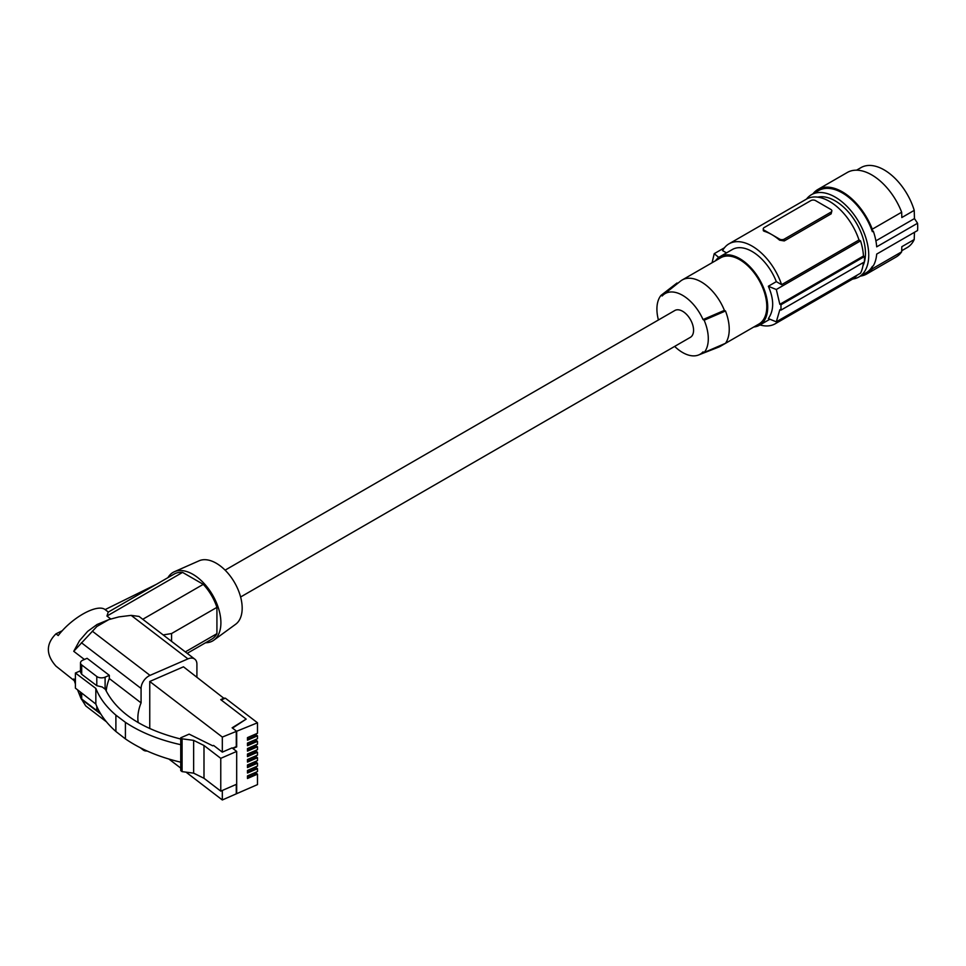 <?xml version="1.0" encoding="UTF-8"?>
<svg xmlns="http://www.w3.org/2000/svg" width="966" height="966" viewBox="0 0 966 966"><rect width="100%" height="100%" fill="white"/><g stroke="black" fill="none" stroke-linecap="round" stroke-linejoin="round"><path stroke-width="1.45" d="M864.413 261.895A42.866 24.754 -120 0 0 865.464 253.14A42.866 24.754 -120 0 0 849.042 212.761A42.866 24.754 -120 0 0 817.719 197.149M862.928 265.904A42.866 24.754 -120 0 0 864.389 261.955L780.975 310.122A230.838 133.272 0 0 1 779.84 309.7L776.314 321.811L860.549 273.185A48.143 27.797 60 0 0 863.387 262.535M852.676 279.041A47.491 27.422 -120 0 0 858.895 276.976A47.491 27.422 -120 0 0 868.736 255.241A47.491 27.422 -120 0 0 848.003 207.449A47.491 27.422 -120 0 0 811.404 194.721A47.491 27.422 -120 0 0 806.513 199.081M860.44 276.083A48.807 28.183 60 0 0 866.743 273.97A48.807 28.183 60 0 0 872.286 268.802L872.358 266.411A47.491 27.422 60 0 1 866.079 272.835L858.895 276.976M812.961 193.828A48.807 28.183 60 0 1 817.936 189.433L847.315 172.467A48.807 28.183 60 0 1 901.664 212.218L901.821 217.543L914.222 210.371L914.464 218.582L917.555 223.243L876.693 246.837A47.491 27.422 -120 0 0 873.288 231.128L872.358 231.659A47.491 27.422 -120 0 0 818.588 190.58L811.404 194.721M914.464 218.582L875.896 240.848M917.555 223.243A47.491 27.422 -120 0 1 917.7 226.962A47.491 27.422 -120 0 1 917.555 230.512L876.693 254.094A47.491 27.422 -120 0 1 873.288 265.867L872.358 266.411M872.286 268.802L901.664 251.836A48.807 28.183 60 0 1 896.122 257.004L866.743 273.97M817.936 189.433A48.807 28.183 60 0 1 872.286 229.184L901.664 212.218M872.286 229.184L872.358 231.659M901.664 251.836L901.821 246.704L914.222 239.544A46.163 26.65 60 0 1 907.207 247.562L901.701 250.737M914.452 232.311L914.222 239.544M856.552 170.185L861.032 167.601A46.163 26.65 60 0 1 914.222 210.371M726.504 252.875L722.592 250.617A46.163 26.65 60 0 1 729.004 243.818L806.429 199.129A46.163 26.65 60 0 1 859.003 239.979L781.591 284.68L776.326 281.637A39.57 22.846 -120 0 0 732.3 249.53L719.948 256.666A39.57 22.846 -120 0 0 715.54 260.735M864.413 261.955A49.471 28.557 60 0 0 864.413 256.57L863.471 256.026A48.143 27.797 -120 0 0 860.549 240.872L859.003 239.979M759.988 324.938A46.163 26.65 -120 0 0 775.179 323.791L852.592 279.089A46.163 26.65 -120 0 0 857.12 275.165M775.179 323.791A46.163 26.65 -120 0 0 779.707 319.855M776.326 281.637L768.344 286.25C774.116 299.436 774.116 310.207 768.344 318.563A230.838 133.272 0 0 0 776.314 321.811M729.004 243.818A46.163 26.65 60 0 1 781.591 284.68M768.344 286.25A230.838 133.272 0 0 0 776.314 289.498L860.549 240.872M863.471 256.026L779.84 304.314A230.838 133.272 0 0 0 780.975 304.737L780.975 310.122M779.84 304.314L776.314 289.498M864.413 256.57L780.975 304.737M784.271 240.932L831.134 213.86L831.871 210.842A3.296 1.908 0 0 0 830.905 209.489L815.521 200.602A3.296 1.908 180 0 0 810.86 200.602L764.215 227.529A3.296 1.908 0 0 0 763.249 228.882A3.296 1.908 0 0 0 764.215 230.222L771.919 234.666A46.163 26.65 60 0 1 779.61 240.172L784.271 240.932L784.271 239.109A3.296 1.908 180 0 1 779.61 239.109L771.919 234.666A46.163 26.65 60 0 0 764.215 231.285L764.215 230.222M763.249 228.882L763.321 230.717L764.215 231.285M830.905 214.005L830.905 212.182L784.271 239.109M830.905 212.182A3.296 1.908 0 0 0 831.871 210.842M718.789 257.415A230.838 133.272 180 0 1 714.236 253.66L712.075 262.74M724.476 247.755L714.236 253.66M753.794 326.991A39.57 22.846 -120 0 0 759.518 325.216L769.902 319.215L759.518 325.216A39.57 22.846 -120 0 0 759.518 279.512A39.57 22.846 -120 0 0 719.948 256.666L732.3 249.53M722.822 344.451A38.254 22.085 60 0 1 720.382 346.287L758.865 324.069A38.254 22.085 -120 0 0 766.787 306.56A38.254 22.085 -120 0 0 750.087 268.065A38.254 22.085 -120 0 0 720.612 257.813L682.129 280.019A38.254 22.085 60 0 1 724.403 310.364L725.49 310.992A39.57 22.846 60 0 1 725.49 343.304L704.154 352.518L703.031 351.878A35.017 20.214 60 0 1 698.527 355.005A35.017 20.214 60 0 1 674.654 346.408M720.382 346.287A38.254 22.085 60 0 1 718.656 347.12L698.527 355.005M724.403 310.364L703.031 319.565L704.154 320.205A36.334 20.974 60 0 1 704.154 352.518M725.49 310.992L704.154 320.205M658.426 319.988A36.334 20.974 60 0 1 661.058 295.33L662.181 295.97A35.017 20.214 60 0 1 663.642 294.594A35.017 20.214 60 0 1 703.031 319.565M240.606 597L690.352 337.351A15.504 8.948 -120 0 0 692.731 324.926A15.504 8.948 -120 0 0 682.6 311.269A15.504 8.948 -120 0 0 674.848 310.497L225.114 570.157M663.642 294.594L680.547 281.106A38.254 22.085 60 0 1 682.129 280.019M661.058 295.33L677.021 283.002L677.685 283.388M167.939 577.656A39.57 22.846 60 0 1 174.387 571.727L199.056 560.811A36.684 21.18 60 0 1 226.901 572.029A36.684 21.18 60 0 1 242.176 608.157A36.684 21.18 60 0 1 235.68 624.241L213.884 640.144A39.57 22.846 60 0 1 205.529 642.764M174.387 571.727A39.57 22.846 60 0 1 204.418 583.826A39.57 22.846 60 0 1 220.9 622.804A39.57 22.846 60 0 1 213.884 640.144M110.74 618.952L106.948 616.042L108.216 612.13L174.121 574.082A37.589 21.711 60 0 1 182.562 572.391L203.271 584.345A37.589 21.711 60 0 1 216.927 607.36L216.927 633.672A37.589 21.711 60 0 1 211.711 639.202L187.211 653.342M108.337 612.07L105.403 609.824C97.952 603.122 72.233 617.153 58.226 635.543L55.98 633.829C45.825 643.948 45.825 654.719 55.98 666.142L74.297 680.704M55.98 633.829L62.367 630.677M105.101 609.606L156.48 584.273M196.907 677.106L196.907 664.149A11.218 7.305 127.5 0 0 194.77 659.138A11.218 7.305 127.5 0 0 187.947 658.884L131.159 615.366L118.927 616.888L109.049 619.532L97.059 624.495L87.616 631.39L79.55 640.663L73.742 651.301L84.404 659.476M75.408 684.025L73.742 678.953L75.408 680.221M106.948 616.042L182.562 572.391M203.271 584.345L142.751 619.291M185.327 651.905L216.927 633.672M163.169 634.928L171.574 633.539L171.574 641.376M171.574 633.539L216.927 607.36M106.417 721.795L85.733 705.917L80.963 698.273M80.528 697.259L77.534 689.809M131.159 615.366L139.032 616.429L194.77 659.138M73.742 651.301L96.914 626.463L108.699 619.665M187.947 658.884L150.02 675.379A11.218 7.305 127.5 0 0 141.072 688.432L81.373 642.692M96.793 676.49L81.699 664.934A5.941 3.429 180 0 1 80.504 662.869L80.504 672.276L81.699 674.304L96.793 685.691L96.793 676.49A5.941 3.429 -0 0 0 105.101 677.166L109.315 675.331L109.315 678.555L141.072 702.886L141.072 688.432M141.072 702.886A37.589 24.512 127.5 0 0 138.21 722.64M141.966 748.59A11.218 7.305 127.5 0 0 143.209 749.978A11.218 7.305 127.5 0 0 147.11 751.005M149.754 728.593L149.754 681.477L222.325 737.07L257.487 722.797L225.344 698.164L224.281 698.623L183.468 666.806L149.754 681.477M236.682 778.62L236.682 793.666L222.325 799.969L222.325 790.454M257.487 722.797L257.487 733.266L247.477 737.613L247.477 740.197L257.487 735.838L257.487 738.736L247.477 743.083L247.477 745.667L257.487 741.32L257.487 744.206L247.477 748.565L247.477 751.137L257.487 746.79L257.487 749.676L247.477 754.035L247.477 756.607L257.487 752.26L257.487 755.146L247.477 759.505L247.477 762.089L257.487 757.73L257.487 760.616L247.477 764.975L247.477 767.559L257.487 763.2L257.487 766.086L247.477 770.445L247.477 773.029L257.487 768.67L257.487 771.568L247.477 775.915L247.477 778.499L257.487 774.14L257.487 784.609L236.682 793.666M236.682 731.842L236.682 746.899L232.915 748.529M236.284 793.364L236.284 784.38M203.995 745.486L203.995 778.282L220.767 791.13L236.682 784.211L236.682 751.415L220.767 758.334L203.995 745.486L193.647 740.367L182.079 738.821L180.739 737.795L180.739 770.59L182.079 771.617L193.647 773.162L193.647 740.367M203.995 778.282L193.647 773.162M182.079 771.617L182.079 738.821M180.739 737.795L189.143 734.136L212.737 745.812L213.595 745.438L222.325 752.128L232.069 747.889L236.682 751.415M220.767 791.13L220.767 758.334M232.516 748.227L236.284 746.597L236.284 731.54M222.325 752.128L222.325 737.07M221.178 699.976L224.281 698.623M236.284 730.996L232.13 727.809L246.173 719.115L232.516 728.11M96.793 685.691L102.251 686.995L105.403 689.374C116.922 712.679 142.038 729.233 180.739 739.026M80.504 670.778L75.408 673L75.408 688.154L95.839 704.057C99.643 713.91 106.32 723.051 115.896 731.491L125.411 738.893C140.589 749.302 159.028 757.066 180.739 762.186M180.739 744.689C159.028 739.859 140.589 732.397 125.411 722.327L115.896 715.142C106.32 706.955 99.643 698.044 95.839 688.42L75.408 673M115.896 715.142L115.896 731.491M125.411 722.327L125.411 738.893M95.839 688.42L95.839 704.057M81.699 693.057L81.699 699.022L96.793 710.578A5.941 3.429 -0 0 0 99.45 711.725M80.504 662.869A5.941 3.429 180 0 1 82.871 660.14L87.085 658.305L109.315 675.331M81.699 699.022A5.941 3.429 180 0 1 80.504 696.957L80.504 692.127M109.315 678.555A37.589 24.512 127.5 0 0 106.212 691.076M222.325 799.969L186.003 772.136M180.739 768.115L168.929 759.059M246.173 719.115L220.731 699.625L224.281 698.08M255.338 734.196L257.487 735.838M255.338 739.666L257.487 741.32M255.338 745.136L257.487 746.79M255.338 750.618L257.487 752.26M255.338 756.088L257.487 757.73M255.338 761.558L257.487 763.2M255.338 767.028L257.487 768.67M255.338 772.498L257.487 774.14M255.121 734.293L255.121 735.923L247.477 739.244M255.121 739.763L255.121 741.393L247.477 744.714M255.121 745.245L255.121 746.863L247.477 750.184M255.121 750.715L255.121 752.333L247.477 755.654M255.121 756.185L255.121 757.815L247.477 761.136M255.121 761.655L255.121 763.285L247.477 766.606M255.121 767.125L255.121 768.755L247.477 772.076M255.121 772.595L255.121 774.225L247.477 777.545M779.61 240.172L779.61 239.109M150.02 675.379L92.313 631.172M100.935 714.224L81.373 699.239M96.793 710.578L96.793 706.375M105.101 689.144L105.101 677.166M81.699 664.934L81.699 674.304M140.251 747.72L143.209 749.978"/></g></svg>
